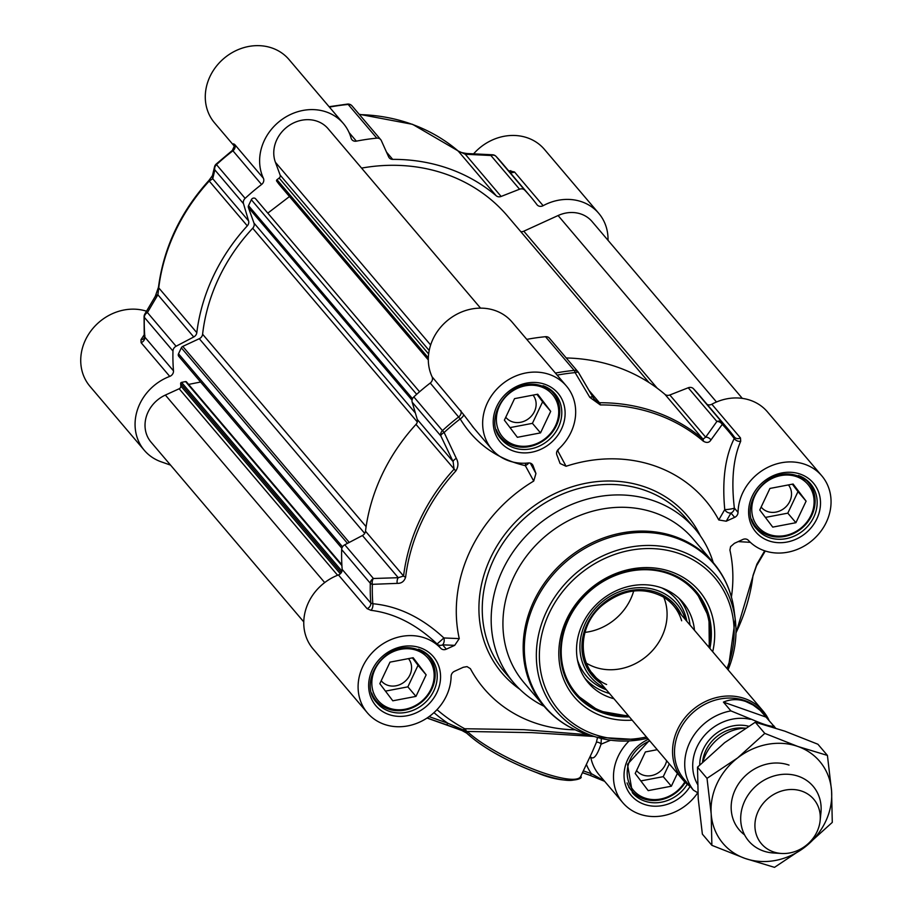 <?xml version="1.0" encoding="UTF-8"?>
<svg xmlns="http://www.w3.org/2000/svg" width="913" height="913" viewBox="0 0 913 913"><rect width="100%" height="100%" fill="white"/><g stroke="black" fill="none" stroke-linecap="round" stroke-linejoin="round"><path stroke-width="1.37" d="M359.46 114.616A184.94 162.834 -40.4 0 1 458.143 150.976A5.284 2.477 -49.5 0 0 458.018 150.85C458.155 151.718 461.111 152.619 466.863 153.521A5.284 2.922 92.6 0 0 465.276 154.251L490.909 155.507A5.284 4.656 -40.4 0 1 496.136 156.477A5.284 2.499 -43.4 0 0 496.09 156.42A5.284 5.284 0 0 0 492.529 154.776L492.529 154.776A5.284 2.956 93 0 0 490.909 155.507L519.554 189.219A5.284 4.656 -40.4 0 1 524.77 190.178A208.723 183.775 -40.4 0 1 530.601 196.683A208.723 183.775 -40.4 0 1 536.958 204.66A5.284 4.656 139.6 0 0 537.129 204.866A5.284 4.656 139.6 0 0 543.132 205.687A48.88 43.037 -40.4 0 1 598.757 213.334A48.88 43.037 -40.4 0 1 608.024 240.313M519.554 189.219L501.123 196.443L465.276 154.251L458.143 150.976L496.216 195.781A5.284 4.656 139.6 0 0 501.123 196.443M496.216 195.781A184.94 162.834 139.6 0 0 392.693 159.376L386.484 152.072M216.13 164.214A5.284 5.056 13.9 0 0 214.84 169.921L243.486 203.633A5.284 4.656 -40.4 0 1 245.129 198.361A208.723 183.775 -40.4 0 1 261.563 184.494A5.284 4.656 139.6 0 0 263.401 178.263A48.88 43.037 -40.4 0 1 282.847 118.873A48.88 43.037 -40.4 0 1 343.379 123.529A48.88 43.037 -40.4 0 1 351.117 138.16A5.284 4.656 139.6 0 0 351.962 139.746A5.284 4.656 139.6 0 0 356.367 141.15A208.723 183.775 -40.4 0 1 376.818 138.148A5.284 4.656 -40.4 0 1 380.71 139.632A5.284 4.656 -40.4 0 1 381.337 140.613L388.653 156.888A5.284 4.656 139.6 0 0 389.269 157.869A5.284 4.656 139.6 0 0 392.693 159.376M243.486 203.633L248.598 220.923L212.752 178.731L214.84 169.921A5.284 4.656 -40.4 0 1 216.484 164.648L216.164 164.18M144.391 316.035A5.284 1.963 1.6 0 0 144.071 316.674A5.284 1.963 1.6 0 0 144.322 317.302A5.284 4.656 -40.4 0 1 147.427 312.531L157.892 294.785L158.736 287.857A184.94 162.834 -40.4 0 1 209.225 181.036L247.297 225.853A5.284 4.656 139.6 0 0 248.598 220.923M247.297 225.853A184.94 162.834 139.6 0 0 196.809 332.663L158.736 287.857A5.284 1.815 7 0 1 158.485 287.196L158.485 287.196A5.284 1.815 7 0 1 158.782 286.682M193.739 336.977L176.072 346.244L147.427 312.531A5.284 3.949 -149.8 0 0 144.79 314.152L155.278 296.348A5.284 3.926 -149.2 0 1 157.892 294.785L193.739 336.977A5.284 4.656 139.6 0 0 196.809 332.663M170.56 465.116L161.179 461.818A48.88 43.037 -40.4 0 1 144.322 450.326A48.88 43.037 -40.4 0 1 169.75 376.396A5.284 4.656 139.6 0 0 173.481 370.838A208.723 183.775 -40.4 0 1 172.968 351.014A5.284 4.656 -40.4 0 1 176.072 346.244M144.425 334.432L140.99 339.682L141.104 342.683L169.75 376.396M146.514 311.207A48.88 43.037 139.6 0 0 91.003 330.803A48.88 43.037 139.6 0 0 89.988 386.37L144.322 450.326M343.379 123.529L289.044 59.573A48.88 43.037 139.6 0 0 223.925 58.421A48.88 43.037 139.6 0 0 214.544 122.867L233.956 145.715M598.757 213.334L544.422 149.378A48.88 43.037 139.6 0 0 473.607 153.841M543.132 205.687L514.498 171.975L508.484 170.64M509.351 171.667A5.284 3.367 88 0 0 510.755 170.628M263.401 178.263L234.755 144.562A5.284 4.656 -40.4 0 1 232.918 150.782L261.563 184.494M234.755 144.562L233.568 143.82L234.321 146.297M232.461 150.428A5.284 5.181 -3.4 0 0 233.568 143.82M234.299 146.194L232.313 150.462L216.096 164.146A5.284 5.284 0 0 0 214.555 166.748L212.444 175.661A5.284 5.044 12.8 0 0 212.752 178.731L209.225 181.036L208.974 180.512M212.455 175.593L208.883 180.5C180.523 211.93 163.724 247.491 158.485 287.196L155.278 296.348A5.284 3.926 -149.2 0 0 155.233 296.428M144.79 314.152A5.284 3.949 -149.8 0 0 144.79 314.163A5.284 5.284 0 0 0 144.071 316.674L144.254 338.038A5.284 4.303 -145.2 0 0 144.265 338.027L144.277 338.015A5.284 4.303 -145.2 0 1 140.99 339.682M173.481 370.838L144.836 337.125L144.87 335.425L144.836 337.125A5.284 4.656 -40.4 0 1 141.104 342.683M510.013 427.615L532.416 423.347L542.607 401.811L536.958 394.37M540.53 432.888L517.363 437.304L504.375 420.174L514.555 398.639L537.723 394.222L550.71 411.352L540.53 432.888L532.416 423.347M550.71 411.352L542.607 401.811M505.756 417.241A17.564 15.464 139.6 0 0 506.053 417.595A17.564 15.464 139.6 0 0 529.289 418.131A17.564 15.464 139.6 0 0 533.032 395.112M496.25 429.578A34.352 30.243 139.6 0 0 500.883 437.43A34.352 30.243 139.6 0 0 512.729 445.51A34.352 30.243 139.6 0 0 552.239 432.363A34.352 30.243 139.6 0 0 553.232 392.955A34.352 30.243 139.6 0 0 546.225 387.112M513.871 444.677A32.765 28.851 -40.4 0 1 510.105 392.773A32.765 28.851 -40.4 0 1 558.642 409.846A32.765 28.851 -40.4 0 1 513.871 444.677M765.391 517.42L787.805 513.152L797.985 491.616L792.347 484.175M795.919 522.704L772.74 527.109L759.753 509.99L769.933 488.444L793.112 484.027L806.099 501.157L795.919 522.704L787.805 513.152M806.099 501.157L797.985 491.616M761.145 507.046A17.564 15.464 139.6 0 0 761.431 507.4A17.564 15.464 139.6 0 0 784.678 507.936A17.564 15.464 139.6 0 0 788.421 484.929M751.627 519.383A34.352 30.243 139.6 0 0 756.261 527.235A34.352 30.243 139.6 0 0 768.107 535.315A34.352 30.243 139.6 0 0 807.628 522.168A34.352 30.243 139.6 0 0 808.61 482.76A34.352 30.243 139.6 0 0 801.614 476.917M769.26 534.493A32.765 28.851 -40.4 0 1 765.493 482.578A32.765 28.851 -40.4 0 1 814.031 499.651A32.765 28.851 -40.4 0 1 769.26 534.493M385.457 691.118L407.86 686.85L418.051 665.303L412.402 657.874M415.974 696.391L392.807 700.807L379.819 683.677L389.999 662.142L413.167 657.725L426.154 674.855L415.974 696.391L407.86 686.85M426.154 674.855L418.051 665.303M381.2 680.744A17.564 15.464 139.6 0 0 381.497 681.087A17.564 15.464 139.6 0 0 404.733 681.634A17.564 15.464 139.6 0 0 408.476 658.615M371.694 693.081A34.352 30.243 139.6 0 0 376.327 700.933A34.352 30.243 139.6 0 0 388.173 709.002A34.352 30.243 139.6 0 0 427.683 695.866A34.352 30.243 139.6 0 0 428.676 656.458A34.352 30.243 139.6 0 0 421.669 650.615M389.315 708.18A32.765 28.851 -40.4 0 1 385.548 656.276A32.765 28.851 -40.4 0 1 434.086 673.338A32.765 28.851 -40.4 0 1 389.315 708.18M640.835 780.923L663.249 776.655L669.286 763.873M677.4 773.414L671.352 786.207L648.184 790.612L635.197 773.482L645.377 751.947L657.246 749.687M671.352 786.207L663.249 776.655M636.589 770.549A17.564 15.464 139.6 0 0 636.875 770.903A17.564 15.464 139.6 0 0 653.925 774.932A17.564 15.464 139.6 0 0 666.638 760.746M627.071 782.886A34.352 30.243 139.6 0 0 631.705 790.738A34.352 30.243 139.6 0 0 643.551 798.818A34.352 30.243 139.6 0 0 685.309 782.418M684.796 781.916A32.765 28.851 -40.4 0 1 644.704 797.985A32.765 28.851 -40.4 0 1 627.311 770.207A32.765 28.851 -40.4 0 1 649.828 740.968M531.206 463.542L533.055 465.71A5.284 4.656 139.6 0 0 532.325 464.455A5.284 4.656 139.6 0 0 528.376 462.982A48.88 43.037 -40.4 0 1 491.913 449.322A48.88 43.037 -40.4 0 1 501.294 384.875A48.88 43.037 -40.4 0 1 566.414 386.028L512.079 322.072A48.88 43.037 139.6 0 0 451.547 317.427A48.88 43.037 139.6 0 0 432.089 376.818A5.284 4.656 -40.4 0 1 430.251 383.038A208.723 183.775 139.6 0 0 413.829 396.904A5.284 4.656 139.6 0 0 412.174 402.177L440.819 435.889A5.284 2.043 -25.6 0 1 444.129 432.488L442.463 430.616A5.284 4.656 139.6 0 0 440.819 435.889L453.133 461.658L454.058 469.202A184.94 162.834 139.6 0 0 403.569 576.023L398.273 577.701L373.406 578.5A5.284 4.656 139.6 0 0 370.301 583.27A5.284 1.963 1.6 0 0 372.356 584.331A5.284 3.15 -91.6 0 1 373.406 578.5L344.772 544.787A5.284 4.656 139.6 0 0 341.667 549.558A208.723 183.775 139.6 0 0 342.17 569.381A5.284 4.656 -40.4 0 1 338.438 574.939A48.88 43.037 139.6 0 0 313.022 648.869L367.357 712.825A48.88 43.037 -40.4 0 1 376.042 648.983A48.88 43.037 -40.4 0 1 440.774 648.31A5.284 4.656 139.6 0 0 446.32 649.177L442.645 644.852A5.284 3.196 92.3 0 0 443.901 637.959L437.099 643.985A5.284 4.656 139.6 0 0 442.645 644.852A37322.698 16847.224 -20.3 0 0 454.72 645.343L459.25 638.609A33806.427 1559.838 -179.6 0 1 443.901 637.959C421.749 617.485 398.057 606.072 372.835 603.733L370.815 603.094L342.17 569.381M578.488 372.504A5.284 4.656 139.6 0 0 578.055 371.888L549.409 338.175A5.284 4.656 139.6 0 0 545.518 336.703A208.723 183.775 139.6 0 0 526.767 339.374M566.22 357.964A184.94 162.834 -40.4 0 1 664.915 394.336L702.987 439.142A184.94 162.834 139.6 0 0 599.453 402.736L594.671 399.632L593.188 397.623L578.671 372.869A5.284 1.974 -30.4 0 0 578.58 372.641A5.284 1.974 -30.4 0 1 578.58 372.641A5.284 5.284 0 0 0 578.055 371.888A5.284 4.656 139.6 0 0 574.163 370.404A5.284 1.552 84.5 0 1 575.122 372.607A5.284 1.974 -30.4 0 1 578.58 372.63L593.108 397.395A5.284 1.929 -30.4 0 1 593.188 397.623M669.822 394.987L688.242 387.763L716.888 421.475A5.284 4.143 35.2 0 1 722.297 424.362A5.284 2.499 -43.4 0 0 722.115 422.434A5.284 4.656 139.6 0 0 716.888 421.475L705.669 437.179L669.822 394.987A5.284 4.656 -40.4 0 1 664.915 394.336M734.372 437.007A5.284 4.656 139.6 0 0 734.463 437.122L734.303 436.916A208.723 183.775 139.6 0 0 727.946 428.939L699.301 395.226A208.723 183.775 139.6 0 0 693.469 388.733A5.284 4.656 139.6 0 0 688.242 387.763M734.645 517.374L726.246 521.209A37322.698 16847.224 -20.3 0 0 730.971 513.049A5.284 4.656 139.6 0 0 734.36 508.085A5.284 0.616 -8.1 0 1 729.921 509.157A5.284 0.616 -8.1 0 1 724.751 509.557A5.284 4.143 -150 0 0 730.971 513.049L734.645 517.374A5.284 4.656 139.6 0 0 738.035 512.41A48.88 43.037 -40.4 0 1 770.241 466.212A48.88 43.037 -40.4 0 1 821.791 475.833L767.456 411.877A48.88 43.037 139.6 0 0 711.832 404.231A5.284 4.656 -40.4 0 1 707.119 404.425M344.772 544.787L362.427 535.52L398.273 577.701A5.284 3.116 -92.1 0 0 397.223 583.373C401.423 583.51 404.219 581.455 405.612 577.187A183.833 161.863 -40.4 0 1 455.804 471.005C458.429 466.771 458.6 462.56 456.306 458.383L444.129 432.488A207.616 182.805 -40.4 0 1 460.198 418.919C475.114 443.387 496.832 458.965 525.34 465.664A5.284 2.203 151.6 0 0 528.798 462.959M405.612 577.187A5.284 1.815 7 0 1 403.569 576.023L365.497 531.206A5.284 4.656 -40.4 0 1 362.427 535.52M365.497 531.206A184.94 162.834 -40.4 0 1 415.997 424.397L455.804 471.005M456.306 458.383A5.284 1.986 -25.5 0 0 453.133 461.658L417.287 419.466A5.284 4.656 -40.4 0 1 415.997 424.397M417.287 419.466L412.174 402.177M427.124 717.983L445.932 724.602A2.648 1.118 -70.6 0 0 446.149 724.762L446.149 724.762A2.648 1.118 -70.6 0 0 447.838 723.222L429.087 716.625M445.932 724.602L461.818 730.389A2.648 0.947 -69.6 0 0 461.989 730.526A2.648 0.947 -69.6 0 0 463.028 729.864L447.838 723.222A201.031 177.008 139.6 0 1 433.96 712.654M594.112 736.449L531.754 732.637L467.353 731.461L463.028 729.864L464.694 728.745A2.648 2.168 -104.8 0 1 466.144 731.096A2.648 1.986 -50 0 0 466.646 733.116L467.673 734.029C483.833 748.318 507.012 761.248 537.198 772.832C566.186 785.248 584.731 778.835 580.668 776.495A66.056 14.311 -154.7 0 1 531.857 768.609A66.056 14.311 -154.7 0 1 467.353 731.461A2.648 2.168 134 0 0 467.661 734.029M466.691 733.15A2.648 1.986 -50 0 1 466.646 733.116L461.989 730.526L427.044 718.04M582.505 772.626L589.513 775.091A2.648 1.118 -70.6 0 0 589.741 775.251L589.741 775.251A2.648 1.118 -70.6 0 0 591.43 773.71L583.327 770.869M604.189 780.798L591.43 773.71A54.164 47.693 139.6 0 1 586.386 764.398M588.429 734.76L523.788 729.67L464.694 728.745A196.592 173.093 -40.4 0 1 436.996 709.663M597.581 737.248L596.326 742.543L591.852 752.848M589.924 756.911L590.734 757.151A2.648 2.499 124.5 0 0 590.266 756.192M596.326 742.543A2.648 1.153 -156.2 0 1 598.723 742.497A2.648 1.153 -156.2 0 1 601.051 744.209L601.313 738.457M697.749 792.769A48.88 43.037 -40.4 0 1 622.746 802.63L599.225 774.954A48.88 43.037 -40.4 0 1 590.734 757.151C593.667 759.833 597.102 755.519 601.051 744.209L610.626 740.192M622.746 802.63A48.88 43.037 -40.4 0 1 629.125 740.934M731.416 597.034A145.315 127.946 139.6 0 0 729.909 550.048L730.583 546.67L734.429 543.315L742.828 539.48A5.284 4.656 139.6 0 1 748.375 540.348A48.88 43.037 -40.4 0 0 813.106 539.674A48.88 43.037 -40.4 0 0 821.791 475.833M734.303 436.916L734.235 438.514C725.173 456.637 722.012 480.329 724.751 509.557A33806.427 5584.844 132.1 0 1 718.771 519.965L726.246 521.209M718.771 519.965A145.315 127.946 139.6 0 0 566.071 466.269A33806.427 19921.546 -98.7 0 0 557.763 450.839A5.284 2.248 32.6 0 1 557.318 450.6M566.414 386.028A48.88 43.037 -40.4 0 1 558.414 449.253A5.284 4.656 139.6 0 0 556.827 454.834L560.103 463.507L566.071 466.269M533.055 465.71L535.942 473.516A37322.698 5409.046 -114.6 0 0 530.339 463.165M525.648 463.188A5.284 0.993 -84.6 0 1 525.34 465.664A33806.427 11548.674 51.9 0 0 533.717 481.06L535.942 473.516M533.717 481.06A145.315 127.946 139.6 0 0 459.25 638.609M454.72 645.343L446.32 649.177M575.156 729.807A145.315 127.946 139.6 0 1 470.378 668.67L467.034 666.616L463.268 667.277L454.514 671.283A5.284 4.656 139.6 0 0 451.125 676.236A48.88 43.037 -40.4 0 1 418.919 722.445A48.88 43.037 -40.4 0 1 367.357 712.825M713.213 562.568A118.895 104.687 139.6 0 0 694.919 528.798A118.895 104.687 139.6 0 0 653.913 500.849A118.895 104.687 139.6 0 0 517.123 546.351A118.895 104.687 139.6 0 0 513.711 682.764A118.895 104.687 139.6 0 0 544.08 706.274M338.438 574.939L367.083 608.651L370.94 610.318C394.427 613.216 416.476 624.446 437.099 643.985L440.774 648.31M397.223 583.373L372.356 584.331A207.616 182.805 -40.4 0 0 372.835 603.733A5.284 3.024 -83.5 0 1 370.94 610.318M430.251 383.038L460.198 418.919A5.284 2.146 -32.9 0 0 463.519 414.468L432.089 376.818M473.904 428.117L463.519 414.468M557.044 451.102A5.284 2.203 151.6 0 0 557.763 450.839L558.984 448.728M557.158 375.129A207.616 182.805 -40.4 0 1 575.122 372.607L589.821 397.349A5.284 1.929 -30.4 0 1 593.108 397.395L594.648 399.597M589.821 397.349L600.32 404.927A183.833 161.863 -40.4 0 1 703.227 441.116C706.651 443.182 709.23 442.782 710.953 439.94L722.297 424.362A207.616 182.805 -40.4 0 1 734.235 438.514A5.284 3.96 25.7 0 0 740.705 441.276L740.477 437.943L711.832 404.231M710.953 439.94A5.284 4.109 35.9 0 0 705.669 437.179L702.987 439.142A5.284 2.477 -49.5 0 1 703.227 441.116M738.035 512.41L734.36 508.085C731.13 480.695 733.242 458.417 740.705 441.276M738.183 541.603L750.36 542.333M764.706 550.813L756.923 564.097A5.284 3.926 30.8 0 1 756.5 565.855A5.284 3.926 30.8 0 1 756.466 565.923M756.923 564.097L752.997 575.521A183.833 161.863 -40.4 0 1 735.958 632.903M629.354 716.865A79.26 69.787 -40.4 0 1 602.877 712.962A79.26 69.787 -40.4 0 1 575.532 694.337A79.26 69.787 -40.4 0 1 577.815 603.39A79.26 69.787 -40.4 0 1 669.012 573.056A79.26 69.787 -40.4 0 1 696.345 591.692A79.26 69.787 -40.4 0 1 709.892 648.435M712.699 651.734A81.908 72.116 139.6 0 0 659.996 568.788A81.908 72.116 139.6 0 0 564.314 624.846A81.908 72.116 139.6 0 0 602.58 716.249A81.908 72.116 139.6 0 0 632.161 720.163M693.093 538.887A110.964 97.702 139.6 0 0 654.815 512.809A110.964 97.702 139.6 0 0 527.155 555.264A110.964 97.702 139.6 0 0 523.959 682.593L544.194 706.411A110.964 97.702 139.6 0 1 547.389 579.082A110.964 97.702 139.6 0 1 675.049 536.616A110.964 97.702 139.6 0 1 713.315 562.705L693.093 538.887M628.772 716.18L598.882 710.953L575.213 693.948A79.26 69.787 139.6 0 0 590.129 706.514A79.26 69.787 139.6 0 0 628.703 716.1M709.241 647.671A79.26 69.787 139.6 0 0 696.014 591.304L708.979 617.405L709.298 647.751M685.446 619.665A56.538 49.781 139.6 0 0 665.931 594.546A56.538 49.781 139.6 0 0 590.608 614.346A56.538 49.781 139.6 0 0 601.496 686.222A56.538 49.781 139.6 0 0 604.908 688.094M694.473 630.29A62.084 54.666 139.6 0 0 680.961 600.252A62.084 54.666 139.6 0 0 670.998 592.286A62.084 54.666 139.6 0 0 594.956 605.924A62.084 54.666 139.6 0 0 586.466 680.539A62.084 54.666 139.6 0 0 600.24 692.967A62.084 54.666 139.6 0 0 613.935 698.719M663.762 597.25A52.84 46.529 -40.4 0 1 650.764 652.384A52.84 46.529 -40.4 0 1 594.751 667.118A52.84 46.529 -40.4 0 1 586.294 663.078M584.982 632.378A52.84 46.529 139.6 0 0 633.679 590.996M341.873 548.268L178.754 356.298A2.648 2.328 -40.4 0 1 178.514 353.788L181.333 347.83A2.648 2.328 -40.4 0 1 182.748 346.415L199.285 338.7A5.284 4.656 139.6 0 0 202.606 334.226A178.606 157.253 -40.4 0 1 252.707 228.239A5.284 4.656 139.6 0 0 253.962 223.034L248.393 207.536A2.648 2.328 -40.4 0 1 248.519 205.676L251.337 199.719A2.648 2.328 -40.4 0 1 255.697 198.908L419.558 391.768L255.617 198.794M267.794 213.14L289.478 196.535M278.979 184.186A1.061 0.936 -40.4 0 1 278.91 184.106L276.696 181.116A1.061 0.936 -40.4 0 1 276.981 179.724L279.161 178.046A2.648 2.328 139.6 0 0 280.154 175.102L275.406 162.274A31.704 27.915 -40.4 0 1 289.809 125.035A31.704 27.915 -40.4 0 1 328.098 128.699L480.558 308.138M361.571 168.106A178.606 157.253 -40.4 0 1 507.651 216.187L648.972 382.513M520.787 231.64A5.284 4.656 139.6 0 0 523.811 231.194L558.083 215.536A31.704 27.915 -40.4 0 1 592.058 221.528L742.326 398.388M303.767 621.89L151.022 442.12A31.704 27.915 -40.4 0 1 165.367 395.067L179.153 388.767A2.648 2.328 139.6 0 0 180.842 386.051L180.637 383.54A1.061 0.936 -40.4 0 1 181.561 382.376L185.567 381.577A1.061 0.936 -40.4 0 1 186.651 382.342M188.614 384.407L200.609 382.022M745.487 728.129A42.272 37.216 139.6 0 0 703.01 761.659M774.076 726.075C771.668 726.68 766.521 725.401 758.612 722.24L730.902 710.896L723.438 702.108C730.628 699.05 738.069 698.844 745.761 701.492L753.111 705.019L760.095 710.291L775.525 728.038M723.438 702.108L766.612 717.298M687.615 783.331L693.424 790.179L697.84 792.815M765.277 715.655L762.789 712.745A51.516 45.365 139.6 0 0 745.031 700.625A51.516 45.365 139.6 0 0 685.754 720.346A51.516 45.365 139.6 0 0 684.271 779.462L686.747 782.373M768.849 719.923A52.84 46.529 139.6 0 0 763.097 711.056A52.84 46.529 139.6 0 0 744.871 698.639A52.84 46.529 139.6 0 0 684.077 718.862A52.84 46.529 139.6 0 0 682.559 779.485A52.84 46.529 139.6 0 0 690.376 786.595M820.125 820.696L820.947 812.638A42.272 37.216 139.6 0 0 813.129 786.276A42.272 37.216 139.6 0 0 798.555 776.335A42.272 37.216 139.6 0 0 749.915 792.507A42.272 37.216 139.6 0 0 748.706 841.01A42.272 37.216 139.6 0 0 763.279 850.95A42.272 37.216 139.6 0 0 773.471 852.982L781.551 853.472A34.352 30.243 139.6 0 0 820.125 820.696A34.352 30.243 139.6 0 0 801.934 791.194A34.352 30.243 139.6 0 0 758.224 811.178A34.352 30.243 139.6 0 0 773.277 851.829A34.352 30.243 139.6 0 0 781.551 853.472M789.015 765.105A42.272 37.216 139.6 0 0 737.989 784.701A42.272 37.216 139.6 0 0 744.574 834.859M831.583 790.955A63.408 55.83 139.6 0 0 797.836 746.457A63.408 55.83 139.6 0 0 737.636 757.916A63.408 55.83 139.6 0 0 711.181 813.882A63.408 55.83 139.6 0 0 744.928 858.38A63.408 55.83 139.6 0 0 805.129 846.922A63.408 55.83 139.6 0 0 831.583 790.955L832.279 822.396L805.129 846.922L774.509 867.35L744.928 858.38L711.878 845.324L711.181 813.882L707.016 778.344L737.636 757.916L764.786 733.39L797.836 746.457L827.418 755.416L831.583 790.955M827.418 755.416L817.911 744.243L784.86 731.176L755.279 722.217L724.66 742.646L697.509 767.171L698.205 798.613L702.371 834.14L711.878 845.324M697.509 767.171L707.016 778.344M755.279 722.217L764.786 733.39M514.498 171.975A5.284 4.656 -40.4 0 1 509.785 172.169M524.77 190.178L496.136 156.477A208.723 183.775 -40.4 0 1 501.967 162.971L496.09 156.42A5.284 2.499 -43.4 0 0 495.999 156.34M359.163 114.262L412.55 124.328L458.018 150.85A5.284 2.477 -49.5 0 0 457.858 150.736M347.157 104.299A5.284 1.552 84.5 0 1 347.533 104.082A5.284 1.552 84.5 0 1 348.173 104.447A5.284 4.656 -40.4 0 1 352.076 105.919A5.284 5.284 0 0 0 347.533 104.082L329.091 106.707M329.433 107.118A208.723 183.775 -40.4 0 1 348.173 104.447L376.818 138.148M356.367 141.15L349.108 132.613M245.129 198.361L216.484 164.648A208.723 183.775 -40.4 0 1 232.918 150.782M144.836 337.125A208.723 183.775 -40.4 0 1 144.322 317.302L172.968 351.014M543.018 385.708A35.139 30.939 -40.4 0 1 555.138 393.971A35.139 30.939 -40.4 0 1 554.123 434.28A35.139 30.939 -40.4 0 1 513.699 447.735A35.139 30.939 -40.4 0 1 501.579 439.473C478.526 416.693 518.299 361.902 555.138 393.971M798.396 475.513A35.139 30.939 -40.4 0 1 810.516 483.776A35.139 30.939 -40.4 0 1 809.5 524.096A35.139 30.939 -40.4 0 1 769.077 537.54A35.139 30.939 -40.4 0 1 756.957 529.278C733.915 506.498 773.676 451.707 810.516 483.776M687.284 784.21A35.139 30.939 -40.4 0 1 644.521 801.043A35.139 30.939 -40.4 0 1 632.401 792.781L627.482 764.272L649.394 740.454M418.462 649.211A35.139 30.939 -40.4 0 1 430.571 657.463A35.139 30.939 -40.4 0 1 429.567 697.783A35.139 30.939 -40.4 0 1 389.132 711.238A35.139 30.939 -40.4 0 1 377.023 702.976C353.97 680.196 393.731 625.394 430.571 657.463M462.218 730.537L466.303 732.717M468.403 734.463A63.408 13.741 25.3 0 0 526.516 768.586A63.408 13.741 25.3 0 0 575.898 779.109M590.015 775.274L604.543 781.208M768.78 540.827A37.787 33.267 139.6 0 0 820.422 500.655A37.787 33.267 139.6 0 0 764.443 480.968A37.787 33.267 139.6 0 0 768.78 540.827M648.424 739.302A37.787 33.267 139.6 0 0 624.104 773.174A37.787 33.267 139.6 0 0 644.224 804.33A37.787 33.267 139.6 0 0 690.102 786.401M513.403 451.022A37.787 33.267 139.6 0 0 565.033 410.839A37.787 33.267 139.6 0 0 509.055 391.152A37.787 33.267 139.6 0 0 513.403 451.022M700.328 535.828A121.532 107.004 139.6 0 0 645.286 487.063A121.532 107.004 139.6 0 0 497.733 544.707A121.532 107.004 139.6 0 0 519.771 689.247M388.847 714.525A37.787 33.267 139.6 0 0 440.477 674.342A37.787 33.267 139.6 0 0 384.499 654.655A37.787 33.267 139.6 0 0 388.847 714.525M513.711 682.764L504.786 672.265A118.895 104.687 -40.4 0 1 508.199 535.851A118.895 104.687 -40.4 0 1 644.989 490.349A118.895 104.687 -40.4 0 1 685.994 518.299L694.919 528.798M367.083 608.651A5.284 4.656 139.6 0 0 370.815 603.094A208.723 183.775 139.6 0 1 370.301 583.27L341.667 549.558M460.734 410.519A5.284 4.656 139.6 0 1 458.897 416.75A208.723 183.775 139.6 0 0 442.463 430.616L413.829 396.904M545.518 336.703L574.163 370.404A208.723 183.775 139.6 0 0 555.412 373.075M589.056 390.49L599.453 402.736A5.284 1.735 89.7 0 1 600.32 404.927M734.349 436.973L727.946 428.939A208.723 183.775 139.6 0 0 722.115 422.434L693.469 388.733M734.463 437.122A5.284 4.656 139.6 0 0 740.477 437.943M765.277 550.996L756.5 565.855L753.305 575.007A5.284 1.815 -173 0 1 752.997 575.521M726.976 668.556A102.336 90.102 139.6 0 0 679.443 553.643A102.336 90.102 139.6 0 0 549.215 613.182A102.336 90.102 139.6 0 0 594.055 734.28A102.336 90.102 139.6 0 0 646.45 736.985M728.072 669.834A104.881 92.35 139.6 0 0 735.239 619.368L734.086 610.352A110.61 97.383 139.6 0 0 675.746 537.928A110.61 97.383 139.6 0 0 534.984 602.272A110.61 97.383 139.6 0 0 583.453 733.162A110.61 97.383 139.6 0 0 587.869 734.6C570.363 729.304 555.8 719.912 544.194 706.411M728.106 669.868L735.239 619.368A104.881 92.35 139.6 0 0 679.911 550.687A104.881 92.35 139.6 0 0 546.431 611.71A104.881 92.35 139.6 0 0 592.389 735.832A104.881 92.35 139.6 0 0 596.577 737.19A104.881 92.35 139.6 0 0 647.534 738.263L640.15 739.758L596.577 737.19L587.869 734.6M681.406 614.917A54.426 47.921 139.6 0 0 664.721 596.257A54.426 47.921 139.6 0 0 592.925 614.335A54.426 47.921 139.6 0 0 600.88 683.346M708.75 647.1A78.21 68.863 139.6 0 0 680.174 579.219A78.21 68.863 139.6 0 0 576 606.609A78.21 68.863 139.6 0 0 591.053 706.034A78.21 68.863 139.6 0 0 628.212 715.53M674.41 606.677A52.874 46.552 139.6 0 0 663.26 596.84M686.85 621.319A59.14 52.075 139.6 0 0 665.132 589.764A59.14 52.075 139.6 0 0 661.834 587.938M577.415 659.677A59.14 52.075 139.6 0 0 597.741 685.663A59.14 52.075 139.6 0 0 606.312 689.749M584.674 677.971A61.707 54.335 139.6 0 0 596.394 687.888A61.707 54.335 139.6 0 0 609.462 693.458M690 625.028A61.707 54.335 139.6 0 0 678.724 598.061M349.28 542.425L182.748 346.415M364.709 533.397L199.285 338.7M366.113 526.664L202.606 334.226M417.321 421.966L252.707 228.239M415.381 413.007L253.962 223.034M412.048 400.156L248.393 207.536M412.505 398.684L248.519 205.676M416.67 394.313L251.337 199.719M278.944 184.141L428.311 359.939L278.91 184.106M428.311 359.551L276.696 181.116M428.334 357.862L276.981 179.724M428.642 353.982L279.161 178.046M429.19 350.512L280.154 175.102M430.639 344.988L275.406 162.274M657.212 388.196L523.811 231.194M716.5 401.994L558.083 215.536M324.686 582.585L165.367 395.067M337.605 575.258L179.153 388.767M340.332 573.775L180.842 386.051M341.302 572.634L180.637 383.54M341.976 571.184L181.561 382.376M341.907 565.592L185.567 381.577M342.535 546.83L178.514 353.788M181.333 347.83L347.476 543.372M702.565 762.093A35.664 31.407 -40.4 0 1 744.597 728.163M748.58 726.212A37.787 33.267 139.6 0 0 699.735 764.9M697.498 784.278A45.182 39.784 -40.4 0 1 703.364 736.825A45.182 39.784 -40.4 0 1 750.258 719.307M758.612 722.24A45.182 39.784 -40.4 0 1 761.625 723.895M730.902 710.896A51.516 45.365 139.6 0 0 689.68 742.634A51.516 45.365 139.6 0 0 693.424 790.179M380.71 139.632L352.076 105.919M466.863 153.521L492.529 154.776M530.601 196.683L501.967 162.971M497.996 434.029L500.883 437.43M550.345 389.554L553.232 392.955M753.373 523.845L756.261 527.235M805.723 479.359L808.61 482.76M373.44 697.532L376.327 700.933M425.789 653.057L428.676 656.458M628.817 787.348L631.705 790.738M589.741 775.251L582.471 772.695M589.787 775.263L604.634 781.323M580.668 776.495L591.841 752.86M473.893 428.106L472.261 426.211M472.386 426.337L491.913 449.322M753.305 575.007L735.946 633.188M734.086 610.352C731.701 592.229 724.774 576.343 713.315 562.705M681.646 620.783C678.53 610.535 672.459 602.626 663.42 597.045C643.254 586.545 623.065 589.136 602.842 604.817C574.996 627.288 577.347 672.059 606.631 684.522M186.446 381.862L341.861 564.77M591.852 672.721L682.559 779.485M672.39 604.292L763.097 711.056"/></g></svg>
